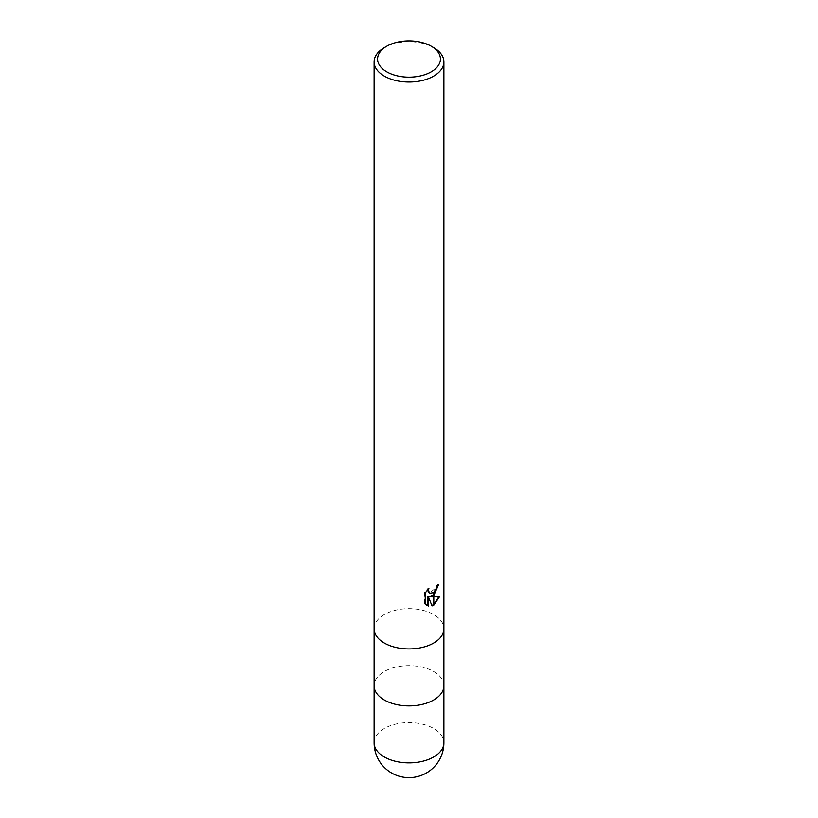 <?xml version="1.0" encoding="UTF-8"?>
<svg xmlns="http://www.w3.org/2000/svg" width="818" height="818" viewBox="0 0 818 818"><rect width="100%" height="100%" fill="white"/><g stroke="black" fill="none" stroke-linecap="round" stroke-linejoin="round"><path stroke-width="0.61" stroke-dasharray="4.09 3.07" d="M374.112 628.786A34.888 20.143 180 0 1 384.327 614.543A34.888 20.143 180 0 1 422.354 610.177A34.888 20.143 180 0 1 443.888 628.786A34.888 20.143 180 0 0 422.354 610.177A34.888 20.143 180 0 0 384.327 614.543A34.888 20.143 180 0 0 374.112 628.786L374.112 628.889M443.888 685.76A34.888 20.143 180 0 0 422.354 667.151A34.888 20.143 180 0 0 384.327 671.517A34.888 20.143 180 0 0 374.112 685.76A34.888 20.143 180 0 1 384.327 671.517A34.888 20.143 180 0 1 422.354 667.151A34.888 20.143 180 0 1 443.888 685.76L443.888 685.862M438.019 585.003L438.049 584.042A34.019 19.642 180 0 1 435.943 585.811L435.575 588.152L429.46 593.06M435.943 585.811L436.556 586.169M427.834 589.461L428.264 587.999L424.583 592.529L424.583 603.766L425.227 604.144M424.583 592.529L425.227 592.907M428.264 587.999L428.898 588.357M439.061 596.394L439.235 595.821L429.706 596.455M439.235 595.821L439.89 596.199M438.049 584.042L438.683 584.41M424.583 603.766L426.423 605.136M427.783 596.547L431.843 605.443M431.413 605.576L432.027 605.933M384.327 47.638A34.888 20.143 180 0 1 433.673 47.638M374.112 742.744A34.888 20.143 180 0 1 384.327 728.501A34.888 20.143 180 0 1 422.354 724.135A34.888 20.143 180 0 1 443.888 742.744M426.73 605.33L426.096 604.962"/><path stroke-width="1.23" d="M374.112 628.786A34.888 20.143 180 0 0 395.646 647.396A34.888 20.143 180 0 0 433.673 643.03A34.888 20.143 180 0 0 443.888 628.786A34.888 20.143 180 0 1 433.673 643.03A34.888 20.143 180 0 1 395.646 647.396A34.888 20.143 180 0 1 374.112 628.786L374.112 61.882A34.888 20.143 180 0 1 384.327 47.638L386.791 46.207A31.401 18.129 180 0 1 431.209 46.207A31.401 18.129 180 0 1 431.209 71.851A31.401 18.129 180 0 1 386.791 71.851A31.401 18.129 180 0 1 386.791 46.207L384.327 47.638M374.112 685.76A34.888 20.143 180 0 0 395.646 704.37A34.888 20.143 180 0 0 433.673 700.004A34.888 20.143 180 0 0 443.888 685.76A34.888 20.143 180 0 1 433.673 700.004A34.888 20.143 180 0 1 395.646 704.37A34.888 20.143 180 0 1 374.112 685.76L374.112 628.889M431.209 46.207L433.673 47.638A34.888 20.143 180 0 1 443.888 61.882A34.888 20.143 180 0 1 433.673 76.125A34.888 20.143 180 0 1 395.646 80.491A34.888 20.143 180 0 1 374.112 61.882M430.329 596.813L433.55 596.905L433.55 605.31L432.027 605.933L428.417 596.905L428.417 606.015L425.227 604.144L425.227 592.907L428.898 588.357L428.397 590.596L429.757 593.255L433.55 592.631L433.55 595.637L429.706 596.455L433.55 594.809M433.55 592.631A5.573 3.221 120 0 0 433.796 592.426L436.188 588.51L436.556 586.169A34.888 20.143 0 0 0 438.683 584.41L433.796 595.463A9.172 5.297 -60 0 1 433.55 595.637M433.796 605.177L433.796 596.895L439.89 596.199L433.796 605.177A12.628 7.29 -60 0 1 433.55 605.31M433.796 594.594L438.019 585.003M433.796 595.463L433.796 592.426M429.46 593.06L428.131 591.833L427.834 589.461M426.423 605.136L427.783 605.647L427.783 596.547L428.417 596.905M431.843 605.443L433.55 604.594M433.796 604.43L439.061 596.394M427.783 605.647L428.417 606.015M443.888 742.744L443.888 742.744A34.888 20.143 180 0 1 433.673 756.987A34.888 20.143 180 0 1 395.646 761.353A34.888 20.143 180 0 1 374.112 742.744L374.112 742.744A34.888 34.888 0 0 0 426.444 772.959A34.888 34.888 0 0 0 443.888 742.744L443.888 685.862M429.757 593.255L429.133 592.897M443.888 628.786L443.888 61.882M443.888 685.76L443.888 628.889M374.112 685.862L374.112 742.744"/></g></svg>
